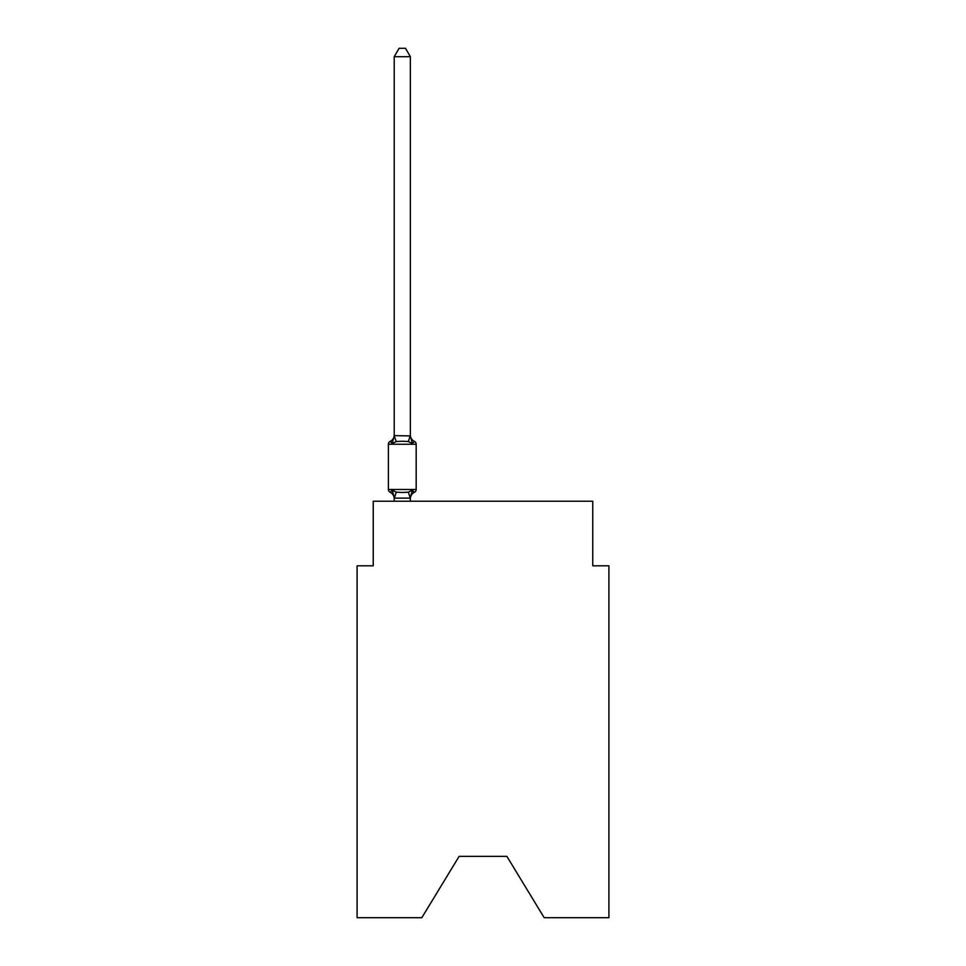 <?xml version="1.0" encoding="UTF-8"?>
<svg xmlns="http://www.w3.org/2000/svg" width="966" height="966" viewBox="0 0 966 966"><rect width="100%" height="100%" fill="white"/><g stroke="black" fill="none" stroke-linecap="round" stroke-linejoin="round"><path stroke-width="1.45" d="M506.884 856.359L544.172 917.7L608.906 917.7L608.906 565.81L592.762 565.81L592.762 501.245L373.238 501.245L373.238 565.81L357.094 565.81L357.094 917.7L421.828 917.7L459.116 856.359L506.884 856.359L459.116 856.359M410.357 56.692L394.225 56.692L399.067 48.3L405.515 48.3L410.357 56.692L410.357 435.92L412.385 443.623L414.354 441.353A3.224 3.224 0 0 1 416.177 444.263A3.224 3.224 0 0 0 414.354 441.353L412.385 443.623L414.354 441.353A3.224 3.224 0 0 1 416.177 444.263A3.224 3.224 0 0 0 414.354 441.353L412.385 443.623L414.354 441.353A3.224 3.224 0 0 1 416.177 444.263A3.224 3.224 0 0 0 414.354 441.353L412.385 443.623L414.354 441.353A3.224 3.224 0 0 1 416.177 444.263A3.224 3.224 0 0 0 414.354 441.353L412.385 443.623L414.354 441.353L412.385 443.623L408.34 441.547L402.291 441.233L396.241 441.547L392.208 443.623L390.228 441.353A3.224 3.224 0 0 0 388.404 444.263L388.404 489.46A3.224 3.224 0 0 0 390.228 492.358L392.208 490.088L390.228 492.358A3.224 3.224 0 0 1 388.404 489.46A3.224 3.224 0 0 0 390.228 492.358L392.208 490.088L396.241 492.165L402.291 492.491L408.34 492.165L412.385 490.088L414.354 492.358A3.224 3.224 0 0 0 416.177 489.46A3.224 3.224 0 0 1 414.354 492.358A3.224 3.224 0 0 0 416.177 489.46A3.224 3.224 0 0 1 414.354 492.358L413.436 491.911L414.354 492.358A3.224 3.224 0 0 0 416.177 489.46A3.224 3.224 0 0 1 414.354 492.358A3.224 3.224 0 0 0 416.177 489.46A3.224 3.224 0 0 1 414.354 492.358L413.436 491.911L414.354 492.358A3.224 3.224 0 0 0 416.177 489.46A3.224 3.224 0 0 1 414.354 492.358A3.224 3.224 0 0 0 416.177 489.46A3.224 3.224 0 0 1 414.354 492.358L413.436 491.911L414.354 492.358A3.224 3.224 0 0 0 416.177 489.46A3.224 3.224 0 0 1 414.354 492.358A3.224 3.224 0 0 0 416.177 489.46A3.224 3.224 0 0 1 414.354 492.358L413.436 491.911L414.354 492.358A3.224 3.224 0 0 0 416.177 489.46A3.224 3.224 0 0 1 414.354 492.358A3.224 3.224 0 0 0 416.177 489.46A3.224 3.224 0 0 1 414.354 492.358L413.436 491.911L414.354 492.358A3.224 3.224 0 0 0 416.177 489.46A3.224 3.224 0 0 1 414.354 492.358A3.224 3.224 0 0 0 416.177 489.46A3.224 3.224 0 0 1 414.354 492.358L413.436 491.911L414.354 492.358A3.224 3.224 0 0 0 416.177 489.46A3.224 3.224 0 0 1 414.354 492.358A3.224 3.224 0 0 0 416.177 489.46A3.224 3.224 0 0 1 414.354 492.358L413.436 491.911L414.354 492.358A3.224 3.224 0 0 0 416.177 489.46A3.224 3.224 0 0 1 414.354 492.358A3.224 3.224 0 0 0 416.177 489.46A3.224 3.224 0 0 1 414.354 492.358L413.436 491.911L414.354 492.358A3.224 3.224 0 0 0 416.177 489.46A3.224 3.224 0 0 1 414.354 492.358A3.224 3.224 0 0 0 416.177 489.46A3.224 3.224 0 0 1 414.354 492.358L413.436 491.911L414.354 492.358A3.224 3.224 0 0 0 416.177 489.46A3.224 3.224 0 0 1 414.354 492.358A3.224 3.224 0 0 0 416.177 489.46A3.224 3.224 0 0 1 414.354 492.358L413.436 491.911L414.354 492.358A3.224 3.224 0 0 0 416.177 489.46A3.224 3.224 0 0 1 414.354 492.358A3.224 3.224 0 0 0 416.177 489.46A3.224 3.224 0 0 1 414.354 492.358L413.436 491.911L414.354 492.358A3.224 3.224 0 0 0 416.177 489.46A3.224 3.224 0 0 1 414.354 492.358A3.224 3.224 0 0 0 416.177 489.46A3.224 3.224 0 0 1 414.354 492.358L413.436 491.911L414.354 492.358A3.224 3.224 0 0 0 416.177 489.46A3.224 3.224 0 0 1 414.354 492.358A3.224 3.224 0 0 0 416.177 489.46A3.224 3.224 0 0 1 414.354 492.358L413.436 491.911L414.354 492.358A3.224 3.224 0 0 0 416.177 489.46A3.224 3.224 0 0 1 414.354 492.358A3.224 3.224 0 0 0 416.177 489.46A3.224 3.224 0 0 1 414.354 492.358L413.436 491.911L414.354 492.358A3.224 3.224 0 0 0 416.177 489.46A3.224 3.224 0 0 1 414.354 492.358A3.224 3.224 0 0 0 416.177 489.46A3.224 3.224 0 0 1 414.354 492.358L413.436 491.911L414.354 492.358A3.224 3.224 0 0 0 416.177 489.46A3.224 3.224 0 0 1 414.354 492.358A3.224 3.224 0 0 0 416.177 489.46A3.224 3.224 0 0 1 414.354 492.358L413.436 491.911L414.354 492.358A3.224 3.224 0 0 0 416.177 489.46A3.224 3.224 0 0 1 414.354 492.358A3.224 3.224 0 0 0 416.177 489.46A3.224 3.224 0 0 1 414.354 492.358L413.436 491.911L414.354 492.358A3.224 3.224 0 0 0 416.177 489.46A3.224 3.224 0 0 1 414.354 492.358A3.224 3.224 0 0 0 416.177 489.46A3.224 3.224 0 0 1 414.354 492.358L413.436 491.911L414.354 492.358A3.224 3.224 0 0 0 416.177 489.46A3.224 3.224 0 0 1 414.354 492.358A3.224 3.224 0 0 0 416.177 489.46A3.224 3.224 0 0 1 414.354 492.358L413.436 491.911L414.354 492.358A3.224 3.224 0 0 0 416.177 489.46A3.224 3.224 0 0 1 414.354 492.358A3.224 3.224 0 0 0 416.177 489.46A3.224 3.224 0 0 1 414.354 492.358L413.436 491.911L414.354 492.358A3.224 3.224 0 0 0 416.177 489.46A3.224 3.224 0 0 1 414.354 492.358A3.224 3.224 0 0 0 416.177 489.46A3.224 3.224 0 0 1 414.354 492.358L413.436 491.911M392.208 443.623L390.228 441.353L392.208 443.623L390.228 441.353L392.208 443.623L390.228 441.353L392.208 443.623L390.228 441.353L392.208 443.623L390.228 441.353L392.208 443.623L390.228 441.353L392.208 443.623L390.228 441.353L392.208 443.623L390.228 441.353L392.208 443.623L390.228 441.353L392.208 443.623L390.228 441.353L392.208 443.623L390.228 441.353L392.208 443.623L390.228 441.353L392.208 443.623L390.228 441.353L392.208 443.623L390.228 441.353L392.208 443.623L390.228 441.353L392.208 443.623L390.228 441.353L392.208 443.623L390.228 441.353L392.208 443.623L390.228 441.353L392.208 443.623L390.228 441.353L392.208 443.623L390.228 441.353L392.208 443.623L390.228 441.353L392.208 443.623L390.228 441.353L392.208 443.623L394.225 435.63L410.357 435.92L410.357 434.966A7.1 7.1 0 0 0 414.354 441.353A3.224 3.224 0 0 1 416.177 444.263A3.224 3.224 0 0 0 414.354 441.353A3.224 3.224 0 0 1 416.177 444.263A3.224 3.224 0 0 0 414.354 441.353A3.224 3.224 0 0 1 416.177 444.263A3.224 3.224 0 0 0 414.354 441.353A3.224 3.224 0 0 1 416.177 444.263A3.224 3.224 0 0 0 414.354 441.353A3.224 3.224 0 0 1 416.177 444.263A3.224 3.224 0 0 0 414.354 441.353A3.224 3.224 0 0 1 416.177 444.263A3.224 3.224 0 0 0 414.354 441.353A3.224 3.224 0 0 1 416.177 444.263A3.224 3.224 0 0 0 414.354 441.353A3.224 3.224 0 0 1 416.177 444.263A3.224 3.224 0 0 0 414.354 441.353A3.224 3.224 0 0 1 416.177 444.263A3.224 3.224 0 0 0 414.354 441.353A3.224 3.224 0 0 1 416.177 444.263A3.224 3.224 0 0 0 414.354 441.353A3.224 3.224 0 0 1 416.177 444.263A3.224 3.224 0 0 0 414.354 441.353A3.224 3.224 0 0 1 416.177 444.263A3.224 3.224 0 0 0 414.354 441.353A3.224 3.224 0 0 1 416.177 444.263A3.224 3.224 0 0 0 414.354 441.353A3.224 3.224 0 0 1 416.177 444.263A3.224 3.224 0 0 0 414.354 441.353A3.224 3.224 0 0 1 416.177 444.263A3.224 3.224 0 0 0 414.354 441.353A3.224 3.224 0 0 1 416.177 444.263A3.224 3.224 0 0 0 414.354 441.353A3.224 3.224 0 0 1 416.177 444.263A3.224 3.224 0 0 0 414.354 441.353A3.224 3.224 0 0 1 416.177 444.263A3.224 3.224 0 0 0 414.354 441.353A3.224 3.224 0 0 1 416.177 444.263A3.224 3.224 0 0 0 414.354 441.353A3.224 3.224 0 0 1 416.177 444.263A3.224 3.224 0 0 0 414.354 441.353A3.224 3.224 0 0 1 416.177 444.263A3.224 3.224 0 0 0 414.354 441.353A3.224 3.224 0 0 1 416.177 444.263A3.224 3.224 0 0 0 414.354 441.353A3.224 3.224 0 0 1 416.177 444.263A3.224 3.224 0 0 0 414.354 441.353A3.224 3.224 0 0 1 416.177 444.263A3.224 3.224 0 0 0 414.354 441.353A3.224 3.224 0 0 1 416.177 444.263A3.224 3.224 0 0 0 414.354 441.353A3.224 3.224 0 0 1 416.177 444.263A3.224 3.224 0 0 0 414.354 441.353A3.224 3.224 0 0 1 416.177 444.263A3.224 3.224 0 0 0 414.354 441.353A3.224 3.224 0 0 1 416.177 444.263A3.224 3.224 0 0 0 414.354 441.353A3.224 3.224 0 0 1 416.177 444.263A3.224 3.224 0 0 0 414.354 441.353A3.224 3.224 0 0 1 416.177 444.263A3.224 3.224 0 0 0 414.354 441.353A3.224 3.224 0 0 1 416.177 444.263A3.224 3.224 0 0 0 414.354 441.353A3.224 3.224 0 0 1 416.177 444.263A3.224 3.224 0 0 0 414.354 441.353A3.224 3.224 0 0 1 416.177 444.263A3.224 3.224 0 0 0 414.354 441.353A3.224 3.224 0 0 1 416.177 444.263A3.224 3.224 0 0 0 414.354 441.353A3.224 3.224 0 0 1 416.177 444.263A3.224 3.224 0 0 0 414.354 441.353A3.224 3.224 0 0 1 416.177 444.263A3.224 3.224 0 0 0 414.354 441.353A3.224 3.224 0 0 1 416.177 444.263A3.224 3.224 0 0 0 414.354 441.353A3.224 3.224 0 0 1 416.177 444.263A3.224 3.224 0 0 0 414.354 441.353A3.224 3.224 0 0 1 416.177 444.263A3.224 3.224 0 0 0 414.354 441.353A3.224 3.224 0 0 1 416.177 444.263L416.177 489.46A3.224 3.224 0 0 1 414.354 492.358A3.224 3.224 0 0 0 416.177 489.46A3.224 3.224 0 0 1 414.354 492.358L412.385 490.088L414.354 492.358A3.224 3.224 0 0 0 416.177 489.46A3.224 3.224 0 0 1 414.354 492.358A7.1 7.1 0 0 0 410.357 498.746M394.225 501.245L394.225 498.746A7.1 7.1 0 0 0 390.228 492.358A3.224 3.224 0 0 1 388.404 489.46A3.224 3.224 0 0 0 390.228 492.358A3.224 3.224 0 0 1 388.404 489.46A3.224 3.224 0 0 0 390.228 492.358A3.224 3.224 0 0 1 388.404 489.46A3.224 3.224 0 0 0 390.228 492.358A3.224 3.224 0 0 1 388.404 489.46A3.224 3.224 0 0 0 390.228 492.358A3.224 3.224 0 0 1 388.404 489.46A3.224 3.224 0 0 0 390.228 492.358A3.224 3.224 0 0 1 388.404 489.46A3.224 3.224 0 0 0 390.228 492.358A3.224 3.224 0 0 1 388.404 489.46A3.224 3.224 0 0 0 390.228 492.358A3.224 3.224 0 0 1 388.404 489.46A3.224 3.224 0 0 0 390.228 492.358A3.224 3.224 0 0 1 388.404 489.46A3.224 3.224 0 0 0 390.228 492.358A3.224 3.224 0 0 1 388.404 489.46A3.224 3.224 0 0 0 390.228 492.358A3.224 3.224 0 0 1 388.404 489.46A3.224 3.224 0 0 0 390.228 492.358A3.224 3.224 0 0 1 388.404 489.46A3.224 3.224 0 0 0 390.228 492.358A3.224 3.224 0 0 1 388.404 489.46A3.224 3.224 0 0 0 390.228 492.358A3.224 3.224 0 0 1 388.404 489.46A3.224 3.224 0 0 0 390.228 492.358A3.224 3.224 0 0 1 388.404 489.46A3.224 3.224 0 0 0 390.228 492.358A3.224 3.224 0 0 1 388.404 489.46A3.224 3.224 0 0 0 390.228 492.358A3.224 3.224 0 0 1 388.404 489.46A3.224 3.224 0 0 0 390.228 492.358A3.224 3.224 0 0 1 388.404 489.46A3.224 3.224 0 0 0 390.228 492.358A3.224 3.224 0 0 1 388.404 489.46A3.224 3.224 0 0 0 390.228 492.358A3.224 3.224 0 0 1 388.404 489.46A3.224 3.224 0 0 0 390.228 492.358A3.224 3.224 0 0 1 388.404 489.46A3.224 3.224 0 0 0 390.228 492.358L392.208 490.088L394.345 498.13L410.236 498.13L412.385 490.088L414.354 492.358A3.224 3.224 0 0 0 416.177 489.46A3.224 3.224 0 0 1 414.354 492.358A3.224 3.224 0 0 0 416.177 489.46A3.224 3.224 0 0 1 414.354 492.358A3.224 3.224 0 0 0 416.177 489.46A3.224 3.224 0 0 1 414.354 492.358A3.224 3.224 0 0 0 416.177 489.46A3.224 3.224 0 0 1 414.354 492.358A3.224 3.224 0 0 0 416.177 489.46A3.224 3.224 0 0 1 414.354 492.358A3.224 3.224 0 0 0 416.177 489.46A3.224 3.224 0 0 1 414.354 492.358A3.224 3.224 0 0 0 416.177 489.46A3.224 3.224 0 0 1 414.354 492.358A3.224 3.224 0 0 0 416.177 489.46A3.224 3.224 0 0 1 414.354 492.358A3.224 3.224 0 0 0 416.177 489.46A3.224 3.224 0 0 1 414.354 492.358A3.224 3.224 0 0 0 416.177 489.46A3.224 3.224 0 0 1 414.354 492.358A3.224 3.224 0 0 0 416.177 489.46A3.224 3.224 0 0 1 414.354 492.358A3.224 3.224 0 0 0 416.177 489.46A3.224 3.224 0 0 1 414.354 492.358A3.224 3.224 0 0 0 416.177 489.46A3.224 3.224 0 0 1 414.354 492.358A3.224 3.224 0 0 0 416.177 489.46A3.224 3.224 0 0 1 414.354 492.358A3.224 3.224 0 0 0 416.177 489.46A3.224 3.224 0 0 1 414.354 492.358A3.224 3.224 0 0 0 416.177 489.46A3.224 3.224 0 0 1 414.354 492.358A3.224 3.224 0 0 0 416.177 489.46A3.224 3.224 0 0 1 414.354 492.358A3.224 3.224 0 0 0 416.177 489.46A3.224 3.224 0 0 1 414.354 492.358A3.224 3.224 0 0 0 416.177 489.46A3.224 3.224 0 0 1 414.354 492.358A3.224 3.224 0 0 0 416.177 489.46A3.224 3.224 0 0 1 414.354 492.358A3.224 3.224 0 0 0 416.177 489.46A3.224 3.224 0 0 1 414.354 492.358A3.224 3.224 0 0 0 416.177 489.46A3.224 3.224 0 0 1 414.354 492.358A3.224 3.224 0 0 0 416.177 489.46A3.224 3.224 0 0 1 414.354 492.358A3.224 3.224 0 0 0 416.177 489.46A3.224 3.224 0 0 1 414.354 492.358A3.224 3.224 0 0 0 416.177 489.46A3.224 3.224 0 0 1 414.354 492.358A3.224 3.224 0 0 0 416.177 489.46A3.224 3.224 0 0 1 414.354 492.358A3.224 3.224 0 0 0 416.177 489.46A3.224 3.224 0 0 1 414.354 492.358A3.224 3.224 0 0 0 416.177 489.46A3.224 3.224 0 0 1 414.354 492.358A3.224 3.224 0 0 0 416.177 489.46A3.224 3.224 0 0 1 414.354 492.358A3.224 3.224 0 0 0 416.177 489.46A3.224 3.224 0 0 1 414.354 492.358A3.224 3.224 0 0 0 416.177 489.46A3.224 3.224 0 0 1 414.354 492.358A3.224 3.224 0 0 0 416.177 489.46A3.224 3.224 0 0 1 414.354 492.358A3.224 3.224 0 0 0 416.177 489.46A3.224 3.224 0 0 1 414.354 492.358A3.224 3.224 0 0 0 416.177 489.46A3.224 3.224 0 0 1 414.354 492.358A3.224 3.224 0 0 0 416.177 489.46A3.224 3.224 0 0 1 414.354 492.358A3.224 3.224 0 0 0 416.177 489.46A3.224 3.224 0 0 1 414.354 492.358A3.224 3.224 0 0 0 416.177 489.46A3.224 3.224 0 0 1 414.354 492.358A3.224 3.224 0 0 0 416.177 489.46A3.224 3.224 0 0 1 414.354 492.358A3.224 3.224 0 0 0 416.177 489.46A3.224 3.224 0 0 1 414.354 492.358A3.224 3.224 0 0 0 416.177 489.46A3.224 3.224 0 0 1 414.354 492.358A3.224 3.224 0 0 0 416.177 489.46A3.224 3.224 0 0 1 414.354 492.358A3.224 3.224 0 0 0 416.177 489.46A3.224 3.224 0 0 1 414.354 492.358A3.224 3.224 0 0 0 416.177 489.46A3.224 3.224 0 0 1 414.354 492.358A3.224 3.224 0 0 0 416.177 489.46L388.404 489.46M394.225 434.966A7.1 7.1 0 0 1 390.228 441.353L391.145 441.8L390.228 441.353A3.224 3.224 0 0 0 388.404 444.263A3.224 3.224 0 0 1 390.228 441.353A3.224 3.224 0 0 0 388.404 444.263A3.224 3.224 0 0 1 390.228 441.353L391.145 441.8L390.228 441.353A3.224 3.224 0 0 0 388.404 444.263A3.224 3.224 0 0 1 390.228 441.353L391.145 441.8L390.228 441.353A3.224 3.224 0 0 0 388.404 444.263A3.224 3.224 0 0 1 390.228 441.353L391.145 441.8L390.228 441.353A3.224 3.224 0 0 0 388.404 444.263A3.224 3.224 0 0 1 390.228 441.353L391.145 441.8L390.228 441.353A3.224 3.224 0 0 0 388.404 444.263A3.224 3.224 0 0 1 390.228 441.353L391.145 441.8L390.228 441.353A3.224 3.224 0 0 0 388.404 444.263A3.224 3.224 0 0 1 390.228 441.353L391.145 441.8L390.228 441.353A3.224 3.224 0 0 0 388.404 444.263A3.224 3.224 0 0 1 390.228 441.353L391.145 441.8L390.228 441.353A3.224 3.224 0 0 0 388.404 444.263A3.224 3.224 0 0 1 390.228 441.353L391.145 441.8L390.228 441.353A3.224 3.224 0 0 0 388.404 444.263A3.224 3.224 0 0 1 390.228 441.353L391.145 441.8L390.228 441.353A3.224 3.224 0 0 0 388.404 444.263A3.224 3.224 0 0 1 390.228 441.353L391.145 441.8L390.228 441.353A3.224 3.224 0 0 0 388.404 444.263A3.224 3.224 0 0 1 390.228 441.353L391.145 441.8L390.228 441.353A3.224 3.224 0 0 0 388.404 444.263A3.224 3.224 0 0 1 390.228 441.353L391.145 441.8L390.228 441.353A3.224 3.224 0 0 0 388.404 444.263A3.224 3.224 0 0 1 390.228 441.353L391.145 441.8L390.228 441.353A3.224 3.224 0 0 0 388.404 444.263A3.224 3.224 0 0 1 390.228 441.353L391.145 441.8L390.228 441.353A3.224 3.224 0 0 0 388.404 444.263A3.224 3.224 0 0 1 390.228 441.353L391.145 441.8L390.228 441.353A3.224 3.224 0 0 0 388.404 444.263A3.224 3.224 0 0 1 390.228 441.353L391.145 441.8L390.228 441.353A3.224 3.224 0 0 0 388.404 444.263A3.224 3.224 0 0 1 390.228 441.353L391.145 441.8L390.228 441.353A3.224 3.224 0 0 0 388.404 444.263A3.224 3.224 0 0 1 390.228 441.353L391.145 441.8L390.228 441.353A3.224 3.224 0 0 0 388.404 444.263A3.224 3.224 0 0 1 390.228 441.353L391.145 441.8L390.228 441.353A3.224 3.224 0 0 0 388.404 444.263A3.224 3.224 0 0 1 390.228 441.353L391.145 441.8L390.228 441.353A3.224 3.224 0 0 0 388.404 444.263A3.224 3.224 0 0 1 390.228 441.353L391.145 441.8M394.225 56.692L394.225 435.92L396.241 441.547M410.357 435.92L410.357 434.966M412.385 490.088L414.354 492.358M412.385 443.623L414.354 441.353A3.224 3.224 0 0 1 416.177 444.263A3.224 3.224 0 0 0 414.354 441.353A3.224 3.224 0 0 1 416.177 444.263A3.224 3.224 0 0 0 414.354 441.353A3.224 3.224 0 0 1 416.177 444.263A3.224 3.224 0 0 0 414.354 441.353A3.224 3.224 0 0 1 416.177 444.263A3.224 3.224 0 0 0 414.354 441.353A3.224 3.224 0 0 1 416.177 444.263A3.224 3.224 0 0 0 414.354 441.353A3.224 3.224 0 0 1 416.177 444.263A3.224 3.224 0 0 0 414.354 441.353A3.224 3.224 0 0 1 416.177 444.263A3.224 3.224 0 0 0 414.354 441.353A3.224 3.224 0 0 1 416.177 444.263A3.224 3.224 0 0 0 414.354 441.353A3.224 3.224 0 0 1 416.177 444.263A3.224 3.224 0 0 0 414.354 441.353A3.224 3.224 0 0 1 416.177 444.263A3.224 3.224 0 0 0 414.354 441.353A3.224 3.224 0 0 1 416.177 444.263A3.224 3.224 0 0 0 414.354 441.353A3.224 3.224 0 0 1 416.177 444.263A3.224 3.224 0 0 0 414.354 441.353A3.224 3.224 0 0 1 416.177 444.263A3.224 3.224 0 0 0 414.354 441.353A3.224 3.224 0 0 1 416.177 444.263A3.224 3.224 0 0 0 414.354 441.353A3.224 3.224 0 0 1 416.177 444.263A3.224 3.224 0 0 0 414.354 441.353A3.224 3.224 0 0 1 416.177 444.263A3.224 3.224 0 0 0 414.354 441.353A3.224 3.224 0 0 1 416.177 444.263A3.224 3.224 0 0 0 414.354 441.353A3.224 3.224 0 0 1 416.177 444.263A3.224 3.224 0 0 0 414.354 441.353A3.224 3.224 0 0 1 416.177 444.263A3.224 3.224 0 0 0 414.354 441.353A3.224 3.224 0 0 1 416.177 444.263A3.224 3.224 0 0 0 414.354 441.353A3.224 3.224 0 0 1 416.177 444.263A3.224 3.224 0 0 0 414.354 441.353A3.224 3.224 0 0 1 416.177 444.263A3.224 3.224 0 0 0 414.354 441.353A3.224 3.224 0 0 1 416.177 444.263A3.224 3.224 0 0 0 414.354 441.353A3.224 3.224 0 0 1 416.177 444.263A3.224 3.224 0 0 0 414.354 441.353A3.224 3.224 0 0 1 416.177 444.263A3.224 3.224 0 0 0 414.354 441.353A3.224 3.224 0 0 1 416.177 444.263A3.224 3.224 0 0 0 414.354 441.353A3.224 3.224 0 0 1 416.177 444.263A3.224 3.224 0 0 0 414.354 441.353A3.224 3.224 0 0 1 416.177 444.263A3.224 3.224 0 0 0 414.354 441.353A3.224 3.224 0 0 1 416.177 444.263A3.224 3.224 0 0 0 414.354 441.353A3.224 3.224 0 0 1 416.177 444.263A3.224 3.224 0 0 0 414.354 441.353A3.224 3.224 0 0 1 416.177 444.263A3.224 3.224 0 0 0 414.354 441.353A3.224 3.224 0 0 1 416.177 444.263A3.224 3.224 0 0 0 414.354 441.353A3.224 3.224 0 0 1 416.177 444.263A3.224 3.224 0 0 0 414.354 441.353A3.224 3.224 0 0 1 416.177 444.263A3.224 3.224 0 0 0 414.354 441.353A3.224 3.224 0 0 1 416.177 444.263A3.224 3.224 0 0 0 414.354 441.353A3.224 3.224 0 0 1 416.177 444.263A3.224 3.224 0 0 0 414.354 441.353A3.224 3.224 0 0 1 416.177 444.263A3.224 3.224 0 0 0 414.354 441.353A3.224 3.224 0 0 1 416.177 444.263A3.224 3.224 0 0 0 414.354 441.353A3.224 3.224 0 0 1 416.177 444.263A3.224 3.224 0 0 0 414.354 441.353A3.224 3.224 0 0 1 416.177 444.263A3.224 3.224 0 0 0 414.354 441.353A3.224 3.224 0 0 1 416.177 444.263A3.224 3.224 0 0 0 414.354 441.353A3.224 3.224 0 0 1 416.177 444.263A3.224 3.224 0 0 0 414.354 441.353A3.224 3.224 0 0 1 416.177 444.263A3.224 3.224 0 0 0 414.354 441.353A3.224 3.224 0 0 1 416.177 444.263A3.224 3.224 0 0 0 414.354 441.353L412.385 443.623L414.354 441.353A3.224 3.224 0 0 1 416.177 444.263L388.404 444.263M410.357 501.245L410.357 498.082M396.241 492.165L394.345 498.13M408.34 492.165L410.236 498.13M410.236 435.594L408.34 441.547"/></g></svg>
